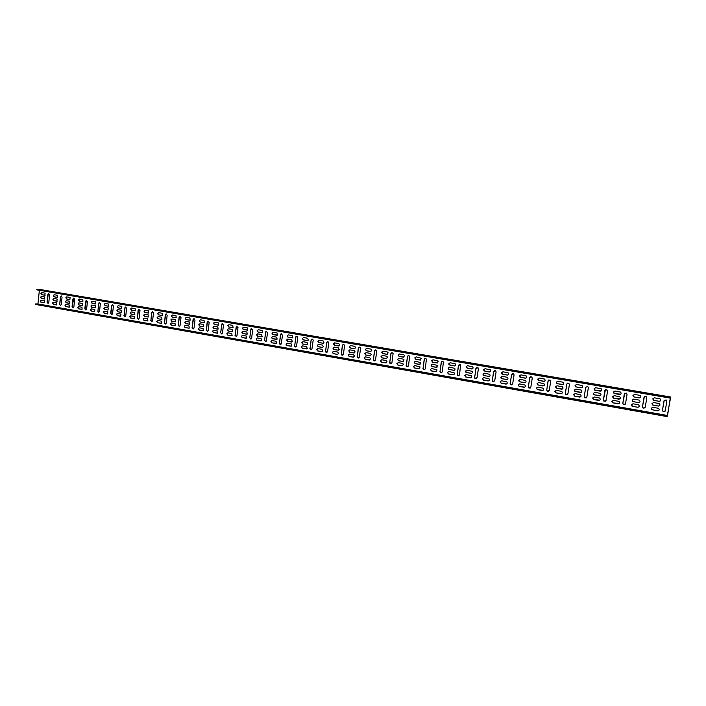 <?xml version="1.0" encoding="UTF-8"?>
<svg xmlns="http://www.w3.org/2000/svg" width="706" height="706" viewBox="0 0 706 706"><rect width="100%" height="100%" fill="white"/><g stroke="black" fill="none" stroke-linecap="round" stroke-linejoin="round"><path stroke-width="1.06" d="M653.606 402.526L651.991 403.603L652.715 405.015L658.371 406.074C660.128 405.738 660.419 404.909 659.254 403.576L653.606 402.526M633.759 399.084L632.17 400.152L632.858 401.537L638.462 402.605C640.174 402.279 640.474 401.458 639.354 400.134L633.759 399.084M614.194 395.687L612.614 396.754L613.276 398.113L618.827 399.181C620.503 398.864 620.803 398.052 619.727 396.737L614.194 395.687M594.884 392.342L593.34 393.401L593.958 394.733L599.456 395.801C601.106 395.501 601.406 394.698 600.382 393.392L594.884 392.342M575.849 389.032L574.322 390.091L574.896 391.398L580.358 392.465C581.965 392.183 582.273 391.398 581.294 390.091L575.849 389.032M557.069 385.776L555.56 386.826L556.099 388.097L561.517 389.183C563.079 388.918 563.397 388.132 562.47 386.844L557.069 385.776M538.537 382.564L537.054 383.614L537.548 384.841L542.932 385.944C544.45 385.688 544.776 384.929 543.902 383.64L538.537 382.564M520.251 379.396L518.786 380.437L519.237 381.619L524.593 382.74C526.067 382.511 526.402 381.761 525.591 380.49L520.251 379.396M502.213 376.263L500.766 377.295L501.163 378.434L506.502 379.59C507.923 379.378 508.267 378.645 507.526 377.383L502.213 376.263M484.413 373.174L482.992 374.206L483.328 375.283L488.64 376.474C490.017 376.289 490.37 375.574 489.708 374.33L484.413 373.174M466.842 370.129L465.439 371.153L465.722 372.159L471.017 373.395C472.332 373.245 472.702 372.547 472.12 371.33L466.842 370.129M449.501 367.12L448.116 368.144L448.336 369.061L453.631 370.368C454.885 370.235 455.264 369.573 454.77 368.373L449.501 367.12M432.39 364.155L431.022 365.17L432.037 366.599L436.458 367.367L437.649 365.487L432.39 364.155M415.499 361.216L414.148 362.231L415.146 363.652L419.514 364.411L420.75 362.646L415.499 361.216M398.811 358.33L397.487 359.336L398.475 360.74L402.791 361.498L404.061 359.875L403.135 359.072L398.811 358.33M382.343 355.471L381.037 356.468L382.008 357.871L386.27 358.613L387.576 357.165L386.606 356.212L382.343 355.471M366.087 352.647L364.79 353.644L365.752 355.039L369.962 355.771L371.277 354.518L370.297 353.379L366.087 352.647M349.797 349.849L348.932 350.829L349.885 352.215L354.28 352.947M350.026 349.867L348.746 350.856L349.699 352.232L353.856 352.965L355.144 351.915L354.183 350.582L350.026 349.867M333.964 347.096L333.1 348.076L334.035 349.452L338.359 350.176M334.167 347.114L332.905 348.102L333.85 349.47L337.953 350.185L339.198 349.346L338.28 347.82L334.167 347.114M318.327 344.378L317.462 345.358L318.388 346.717L322.642 347.44M318.512 344.396L317.268 345.375L318.194 346.743L322.245 347.449L323.41 346.787L322.563 345.102L318.512 344.396M302.874 341.695L302.009 342.675L302.936 344.025L307.11 344.74M303.042 341.713L301.815 342.692L302.733 344.043L306.739 344.74L307.807 344.237L307.048 342.41L303.042 341.713M287.607 339.048L286.751 340.018L287.66 341.36L291.781 342.066M287.766 339.065L286.548 340.036L287.457 341.377L292.39 341.686L291.719 339.745L287.766 339.065M272.534 336.427L271.678 337.397L272.578 338.73L276.628 339.427M272.666 336.444L271.475 337.415L272.375 338.748L277.158 339.136L276.575 337.124L272.666 336.444M257.637 333.841L256.79 334.803L257.681 336.127L261.67 336.815M257.761 333.859L256.578 334.82L257.461 336.144L262.12 336.603L261.617 334.529L257.761 333.859M242.917 331.29L242.079 332.244L242.961 333.567L246.888 334.238M243.023 331.299L241.858 332.261L242.74 333.576L247.268 334.079L246.835 331.961L243.023 331.299M228.373 328.767L227.544 329.72L228.409 331.026L232.283 331.696M228.47 328.775L227.314 329.728L228.188 331.043L232.601 331.573L232.239 329.428L228.47 328.775M213.997 326.269L213.177 327.222L214.033 328.519L217.845 329.181M214.086 326.278L212.947 327.231L213.803 328.528L218.119 329.084L217.81 326.922L214.086 326.278M199.798 323.807L198.977 324.751L199.833 326.04L203.593 326.693M199.869 323.816L198.739 324.76L199.595 326.057L203.813 326.622L203.549 324.451L199.869 323.816M185.757 321.371L184.946 322.307L185.793 323.595L189.499 324.239M185.819 321.38L184.707 322.324L185.554 323.604L189.676 324.178L189.455 322.007L185.819 321.38M171.885 318.962L171.081 319.897L171.92 321.177L175.565 321.804M171.937 318.971L170.834 319.906L171.673 321.186L175.715 321.768L175.529 319.589L171.937 318.971M158.17 316.579L157.376 317.515L158.206 318.785L161.798 319.403M158.215 316.588L157.129 317.524L157.95 318.785L161.921 319.377L161.762 317.206L158.215 316.588M144.615 314.232L143.83 315.158L144.642 316.42L148.198 317.038M144.642 314.232L143.574 315.167L144.395 316.42L148.286 317.012L148.154 314.841L144.642 314.232M131.237 311.911L130.178 312.837L130.981 314.082L134.82 314.673L134.705 312.511L131.237 311.911L130.434 312.829L131.245 314.082L134.74 314.691M117.955 309.607L117.196 310.525L117.99 311.77L121.158 312.37L121.406 310.208L117.655 309.616L116.931 310.534L117.734 311.77L121.158 312.37M104.567 307.339L104.1 308.248L104.894 309.484L108.018 310.084L108.265 307.922L104.567 307.339L103.835 308.248L104.629 309.484L108.018 310.084M91.63 305.089L91.162 305.998L91.939 307.225L95.292 307.807L95.266 305.672L91.63 305.089L90.889 305.998L91.674 307.225L95.028 307.816M78.825 302.865L78.357 303.774L79.134 304.992L82.452 305.566L82.408 303.439L78.825 302.865L78.084 303.774L78.86 304.992L82.178 305.574M66.435 300.668L65.702 301.568L66.47 302.786L69.744 303.351M66.426 300.668L65.429 301.568L66.188 302.786L69.47 303.359L69.7 301.233L66.17 300.668M53.903 298.497L53.188 299.397L53.947 300.597L57.177 301.162M53.885 298.488L52.906 299.397L53.665 300.597L56.904 301.162L57.133 299.053L53.656 298.488M651.197 408.315L652.821 407.247L658.477 408.315C659.625 409.648 659.325 410.477 657.577 410.795L651.903 409.718L651.197 408.315M631.393 404.838L632.991 403.77L638.586 404.838C639.689 406.162 639.389 406.983 637.677 407.291L632.064 406.215L631.393 404.838M611.855 401.405L613.426 400.346L618.977 401.414C620.036 402.729 619.727 403.541 618.059 403.841L612.49 402.755L611.855 401.405M592.59 398.025L594.143 396.966L599.641 398.034C600.656 399.349 600.338 400.143 598.706 400.434L593.72 399.552L592.59 398.025M573.59 394.689L575.116 393.63L580.57 394.707C581.532 396.013 581.215 396.798 579.626 397.072L574.702 396.198L573.59 394.689M554.837 391.389L556.346 390.347L561.764 391.433C562.664 392.721 562.347 393.498 560.793 393.754L555.94 392.898L554.837 391.389M536.339 388.141L537.831 387.1L543.214 388.203C544.061 389.483 543.726 390.241 542.217 390.48L537.434 389.641L536.339 388.141M518.098 384.938L519.563 383.896L524.911 385.017C525.696 386.288 525.352 387.038 523.896 387.25L519.175 386.42L518.098 384.938M500.086 381.778L501.534 380.746L506.855 381.893C507.57 383.146 507.226 383.87 505.814 384.073L501.154 383.252L500.086 381.778M482.322 378.654L483.742 377.622L489.046 378.804C489.69 380.049 489.329 380.755 487.97 380.922L483.372 380.119L482.322 378.654M464.786 375.574L466.189 374.551L471.476 375.777C472.032 376.995 471.661 377.684 470.364 377.825L465.819 377.022L464.786 375.574M447.472 372.53L448.857 371.515L454.135 372.803C454.602 373.995 454.214 374.648 452.978 374.762L448.495 373.977L447.472 372.53M430.386 369.529L431.754 368.514L437.023 369.882L435.823 371.744L431.401 370.959L430.386 369.529M413.522 366.573L414.872 365.558L420.132 367.023L418.887 368.761L414.519 367.994L413.522 366.573M396.869 363.643L398.202 362.637L402.517 363.396L403.453 364.217L402.173 365.814L397.857 365.055L396.869 363.643M380.437 360.757L381.743 359.76L386.005 360.501L386.967 361.481L385.67 362.91L381.408 362.16L380.437 360.757M364.199 357.907L365.496 356.909L369.697 357.651L370.676 358.798L369.37 360.034L365.161 359.301L364.199 357.907M353.706 357.192L349.302 356.442L348.349 355.065L349.205 354.085M348.173 355.092L349.452 354.103L353.6 354.827L354.562 356.159L353.274 357.201L349.126 356.468L348.358 355.039M337.795 354.394L333.47 353.653L332.526 352.285L333.382 351.306M332.341 352.312L333.603 351.323L337.706 352.047L338.624 353.556L337.38 354.403L333.285 353.68L332.341 352.312M322.086 351.632L317.832 350.9L316.897 349.541L317.753 348.57M316.703 349.567L317.947 348.579L321.998 349.293L322.854 350.97L321.689 351.641L317.638 350.926L316.703 349.567M306.572 348.905L302.38 348.182L301.462 346.831L302.309 345.861M301.259 346.849L302.495 345.878L306.492 346.575L307.26 348.385L306.183 348.905L302.186 348.208L301.259 346.849M291.243 346.205L287.121 345.499L286.212 344.149L287.06 343.187M286.009 344.175L287.218 343.195L291.172 343.893L291.852 345.808L290.872 346.214L286.918 345.516L286.009 344.175M276.108 343.54L272.048 342.842L271.148 341.501L271.986 340.539M270.936 341.527L272.137 340.557L276.037 341.245L276.637 343.24L271.836 342.86L270.936 341.527M261.149 340.91L257.16 340.221L256.269 338.889L257.099 337.936M256.049 338.906L257.231 337.945L261.088 338.624L261.608 340.68L256.94 340.239L256.049 338.906M246.376 338.306L242.44 337.627L241.567 336.312L242.396 335.35M241.346 336.33L242.511 335.368L246.323 336.038L246.765 338.139L242.22 337.644L241.346 336.33M231.78 335.738L227.906 335.068L227.032 333.761L227.861 332.808M226.811 333.77L227.959 332.817L231.727 333.479L232.115 335.606L227.676 335.085L226.811 333.77M217.36 333.206L213.539 332.535L212.682 331.238L213.494 330.293M212.444 331.246L213.583 330.302L217.307 330.955L217.633 333.1L213.309 332.552L212.444 331.246M203.107 330.69L199.339 330.037L198.492 328.74L199.304 327.805M198.254 328.758L199.383 327.813L203.054 328.458L203.337 330.611L199.11 330.046L198.254 328.758M189.023 328.211L185.316 327.566L184.469 326.278L185.272 325.342M184.231 326.296L185.343 325.351L188.979 325.987L189.217 328.158L185.069 327.575L184.231 326.296M175.106 325.766L171.443 325.122L170.614 323.851L171.408 322.916M170.367 323.86L171.461 322.924L175.053 323.551L175.256 325.722L171.196 325.131L170.367 323.86M161.347 323.339L157.738 322.713L156.917 321.442L157.694 320.515M156.661 321.451L157.747 320.515L161.303 321.142L161.471 323.304L157.491 322.721L156.661 321.451M147.748 320.948L144.192 320.321L143.371 319.068L144.148 318.141M143.124 319.068L144.192 318.141L147.704 318.759L147.845 320.921L143.936 320.33L143.124 319.068M134.299 318.582L130.795 317.965L129.992 316.712L130.751 315.794M129.727 316.72L130.425 315.811L134.255 316.403L134.378 318.565L130.539 317.974L129.727 316.72M120.717 316.244L117.293 315.635L116.49 314.391L117.205 313.49L120.964 314.073L120.717 316.244L117.549 315.635L116.755 314.391L117.514 313.473M107.877 313.923L104.462 313.323L103.667 312.087L104.126 311.187L107.833 311.778L107.586 313.932L104.197 313.332L103.403 312.096L104.126 311.187M94.595 311.646L91.515 311.046L90.739 309.819L91.462 308.91L94.833 309.502L94.595 311.646L91.242 311.055L90.465 309.819L91.189 308.919M77.942 307.569L78.675 306.669L81.993 307.251L82.046 309.378L78.719 308.796L77.942 307.569M81.755 309.378L78.445 308.796L77.669 307.578L78.401 306.669M65.296 305.354L66.02 304.454L69.294 305.027L69.329 307.145L66.055 306.563L65.296 305.354M69.056 307.145L65.782 306.563L65.014 305.354L65.746 304.454M56.498 304.93L53.541 304.357L52.782 303.156L53.497 302.256L56.727 302.821L56.498 304.93L53.259 304.357L52.5 303.156L53.241 302.256M654.4 397.805L652.776 398.89L653.518 400.302L659.166 401.352C660.931 400.999 661.222 400.161 660.031 398.837L654.4 397.805M634.544 394.389L632.947 395.466L633.653 396.86L639.239 397.91C640.969 397.566 641.26 396.746 640.121 395.422L634.544 394.389M614.952 391.027L613.382 392.104L614.052 393.463L619.594 394.513C621.28 394.186 621.58 393.374 620.477 392.059L614.952 391.027M595.635 387.709L594.081 388.777L594.717 390.118L600.215 391.168C601.865 390.85 602.165 390.047 601.115 388.741L595.635 387.709M576.581 384.435L575.055 385.494L575.655 386.809L581.1 387.868C582.715 387.568 583.015 386.773 582.018 385.476L576.581 384.435M557.784 381.205L556.275 382.264L556.84 383.543L562.241 384.611C563.82 384.329 564.129 383.543 563.176 382.255L557.784 381.205M539.243 378.028L537.76 379.078L538.272 380.313L543.646 381.399C545.173 381.134 545.491 380.366 544.6 379.078L539.243 378.028M520.949 374.877L519.484 375.927L519.951 377.128L525.29 378.222C526.782 377.984 527.108 377.225 526.27 375.954L520.949 374.877M502.901 371.78L501.454 372.821L501.869 373.977L507.182 375.098C508.62 374.877 508.955 374.136 508.196 372.883L502.901 371.78M485.084 368.717L483.654 369.759L484.016 370.853L489.32 372.009C490.705 371.815 491.049 371.1 490.361 369.847L485.084 368.717M467.504 365.699L466.101 366.732L466.392 367.755L471.679 368.964C473.011 368.797 473.373 368.1 472.764 366.873L467.504 365.699M450.154 362.716L448.769 363.749L448.998 364.693L454.276 365.964C455.547 365.823 455.917 365.152 455.405 363.952L450.154 362.716M433.025 359.778L431.657 360.801L432.672 362.231L437.102 362.99L438.276 361.084L433.025 359.778M416.116 356.874L414.766 357.889L415.772 359.31L420.141 360.06L421.367 358.277L416.116 356.874M399.428 354.006L398.096 355.021L399.084 356.424L403.4 357.174L404.67 355.533L403.744 354.747L399.428 354.006M382.952 351.173L381.637 352.179L382.608 353.582L386.87 354.315L388.176 352.85L387.215 351.906L382.952 351.173M366.679 348.385L365.381 349.382L366.343 350.776L370.553 351.5L371.868 350.229L370.888 349.108L366.679 348.385M350.397 345.605L349.514 346.593L350.467 347.979L354.844 348.711M350.608 345.622L349.329 346.62L350.282 347.996L354.438 348.711L355.736 347.661L354.765 346.337L350.608 345.622M334.547 342.878L333.664 343.866L334.609 345.234L338.924 345.958M334.741 342.895L333.479 343.884L334.423 345.26L338.527 345.966L339.762 345.128L338.845 343.601L334.741 342.895M318.891 340.186L318.018 341.175L318.953 342.534L323.189 343.248M319.068 340.204L317.824 341.192L318.759 342.551L322.81 343.248L323.966 342.604L323.127 340.901L319.068 340.204M303.439 337.53L302.565 338.509L303.483 339.86L307.657 340.566M303.598 337.547L302.362 338.527L303.289 339.877L307.286 340.574L308.354 340.08L307.595 338.236L303.598 337.547M288.163 334.909L287.298 335.88L288.207 337.221L292.31 337.918M288.304 334.918L287.086 335.897L288.004 337.239L292.919 337.556L292.258 335.597L288.304 334.918M273.072 332.314L272.216 333.285L273.116 334.618L277.158 335.306M273.204 332.323L272.004 333.294L272.904 334.635L277.679 335.032L277.114 332.994L273.204 332.323M258.167 329.746L257.311 330.717L258.202 332.041L262.182 332.72M258.281 329.764L257.099 330.735L257.99 332.058L262.623 332.517L262.147 330.426L258.281 329.764M243.438 327.222L242.59 328.184L243.473 329.499L247.391 330.17M243.535 327.231L242.37 328.193L243.252 329.508L247.762 330.011L247.356 327.884L243.535 327.231M228.885 324.716L228.047 325.678L228.912 326.984L232.777 327.646M228.973 324.725L227.817 325.687L228.691 326.993L233.086 327.531L232.742 325.378L228.973 324.725M214.5 322.245L213.671 323.198L214.536 324.495L218.339 325.148M214.58 322.254L213.441 323.207L214.297 324.513L218.595 325.06L218.304 322.898L214.58 322.254M200.292 319.8L199.463 320.753L200.319 322.042L204.069 322.686M200.354 319.809L199.233 320.762L200.08 322.051L204.281 322.624L204.034 320.445L200.354 319.809M186.243 317.391L185.431 318.335L186.269 319.615L189.967 320.25M186.296 317.4L185.184 318.344L186.031 319.624L190.143 320.206L189.94 318.027L186.296 317.4M172.361 315.008L171.549 315.944L172.388 317.223L176.032 317.85M172.405 315.008L171.311 315.953L172.14 317.232L176.173 317.815L176.006 315.626L172.405 315.008M158.638 312.652L157.844 313.588L158.665 314.85L162.256 315.467M158.673 312.652L157.588 313.588L158.418 314.858L162.371 315.441L162.23 313.261L158.673 312.652M145.101 310.322L144.033 311.258L144.845 312.511L148.737 313.102L148.613 310.922L145.101 310.322L144.28 311.249L145.101 312.511L148.648 313.12M131.66 308.01L130.884 308.946L131.687 310.19L135.19 310.799M131.687 308.019L130.628 308.946L131.431 310.199L135.252 310.781L135.155 308.61L131.687 308.019M118.105 305.751L117.637 306.66L118.431 307.904L121.609 308.496L121.856 306.325L118.105 305.751L117.372 306.66L118.167 307.904L121.609 308.496M105.009 303.492L104.532 304.401L105.326 305.636L108.45 306.227L108.698 304.065L105.009 303.492L104.267 304.41L105.062 305.645L108.45 306.227M92.062 301.259L91.586 302.177L92.362 303.404L95.451 303.986L95.689 301.833L92.062 301.259L91.312 302.177L92.098 303.404L95.451 303.986M79.522 299.062L78.781 299.971L79.549 301.188L82.867 301.762L82.831 299.626L79.257 299.053L78.507 299.971L79.275 301.188L82.593 301.762M66.593 296.873L66.117 297.791L66.885 299L69.885 299.565L70.115 297.438L66.593 296.873L65.834 297.791L66.602 299L69.885 299.565M54.318 294.729L53.594 295.629L54.353 296.838L57.574 297.394M54.291 294.72L53.312 295.629L54.071 296.838L57.31 297.394L57.539 295.284L54.062 294.72M44.081 302.742L40.877 302.177L40.127 300.977L41.098 300.085L44.301 300.65L44.328 302.742L41.16 302.177L40.41 300.977L41.116 300.085M41.919 292.602L41.204 293.493L41.954 294.693L45.14 295.24M41.892 292.593L40.922 293.493L41.672 294.693L44.884 295.249L45.105 293.149L41.68 292.593M41.522 296.344L40.807 297.244L41.557 298.435L44.743 298.991L44.707 296.899L41.495 296.344L40.524 297.235L41.275 298.435L44.478 299M39.377 290.281L37.93 303.942L667.549 415.481L667.126 416.602L670.7 397.028L39.757 289.434L36.888 289.398L36.836 289.848L670.259 398.113L670.356 397.54L36.888 289.398M48.846 293.784L48.123 294.684L47.32 302.194L48.061 303.395L48.776 302.503L49.579 294.984L48.599 293.784L47.84 294.684L47.037 302.194L48.043 303.404M365.558 349.355L366.52 350.75L370.977 351.491M381.805 352.153L382.776 353.556L387.32 354.306M398.255 354.994L399.243 356.398L403.867 357.157M414.925 357.863L415.922 359.283L420.635 360.042M431.807 360.766L432.813 362.196L437.614 362.963M448.901 363.714L449.925 365.152L454.823 365.929M466.234 366.696L467.266 368.144L472.261 368.929M483.786 369.723L484.828 371.18L489.938 371.956M501.569 372.786L502.628 374.251L507.852 375.036M519.59 375.892L520.666 377.366L526.014 378.142M537.857 379.034L538.943 380.525L544.432 381.284M556.372 382.22L557.475 383.729L563.106 384.47M575.134 385.45L576.255 386.967L582.044 387.682M594.161 388.732L595.29 390.259L601.256 390.93M613.443 392.051L614.591 393.586L620.75 394.195M633 395.422L634.156 396.966L639.292 397.857L640.518 397.487M652.821 398.837L654.003 400.399L659.201 401.299L660.578 400.787M369.82 360.025L365.337 359.266L364.375 357.88M386.138 362.893L381.575 362.125L380.605 360.731M402.667 365.787L398.025 365.028L397.037 363.616M419.408 368.735L414.678 367.958L413.681 366.538M436.37 371.709L431.551 370.932L430.536 369.494M453.561 374.718L448.637 373.942L447.613 372.494M470.981 377.772L465.951 376.986L464.919 375.539M488.631 380.861L483.495 380.075L482.445 378.619M506.529 383.993L501.269 383.208L500.21 381.734M524.664 387.153L519.281 386.376L518.204 384.894M543.055 390.356L537.531 389.597L536.445 388.097M561.702 393.595L556.028 392.854L554.934 391.345M580.614 396.86L574.781 396.154L573.669 394.636M599.8 400.161L593.79 399.499L592.661 397.972M619.259 403.488L613.064 402.897L611.917 401.352M638.992 406.841L637.73 407.238L632.602 406.338L631.446 404.785M659.007 410.212L657.613 410.742L652.423 409.824L651.241 408.262M364.967 353.618L365.929 355.012L370.403 355.753M381.205 356.442L382.175 357.845L386.729 358.595M397.646 359.301L398.634 360.713L403.267 361.472M414.298 362.204L415.296 363.616L420.017 364.393M431.172 365.134L432.178 366.564L436.996 367.341M448.257 368.108L449.281 369.547L454.196 370.323M465.572 371.118L466.604 372.565L471.626 373.35M483.116 374.171L484.166 375.627L489.284 376.413M500.889 377.26L501.948 378.734L507.19 379.51M518.901 380.393L519.969 381.875L525.343 382.652M537.151 383.57L538.237 385.061L543.744 385.82M555.648 386.782L556.752 388.291L562.4 389.032M574.402 390.047L575.522 391.565L581.329 392.271M593.411 393.357L594.54 394.883L600.524 395.545M612.684 396.701L613.823 398.246L620 398.846M632.223 400.108L633.379 401.652L638.506 402.552L639.76 402.164M652.035 403.55L653.209 405.112L658.407 406.021L659.792 405.5M61.316 295.929L60.584 296.838L59.772 304.383L60.531 305.592M73.662 298.091L72.356 306.589L73.133 307.807L73.856 306.907L74.686 299.309L73.662 298.091L72.912 299.009L72.083 306.598L73.133 307.807M86.414 300.288L85.091 308.831L85.876 310.058L86.609 309.149L87.456 301.506L86.414 300.288L85.655 301.197L84.817 308.831L85.885 310.049M99.581 302.503L98.822 303.421L97.957 311.09L98.761 312.326M112.325 304.754L111.592 305.672L110.718 313.385L111.839 314.611L112.554 313.702L113.428 305.98L112.589 304.745L111.848 305.663L110.983 313.376L111.795 314.62M125.809 307.013L125.033 307.931L124.15 315.688L124.98 316.941M139.153 309.299L138.367 310.234L137.467 318.027L138.314 319.288M152.655 311.62L151.852 312.555L150.934 320.392L151.808 321.662M166.307 313.967L165.504 314.902L164.569 322.783L165.451 324.063M180.118 316.341L179.306 317.285L178.353 325.21L179.262 326.499M194.088 318.741L193.267 319.686L192.306 327.655L193.232 328.952M208.226 321.168L207.396 322.121L206.417 330.134L207.361 331.441M222.54 323.63L221.702 324.584L220.696 332.641L221.666 333.964M237.013 326.119L236.166 327.072L235.151 335.182L236.139 336.506M251.663 328.634L250.815 329.596L249.774 337.75L250.789 339.083M266.489 331.185L265.632 332.147L264.582 340.354L265.624 341.695M281.5 333.761L280.635 334.732L279.567 342.984L280.626 344.334M296.688 336.374L295.823 337.344L294.729 345.649L295.823 347.008M312.07 339.012L311.196 339.992L310.084 348.34L311.205 349.717M327.637 341.695L326.754 342.675L325.625 351.076L326.781 352.453M343.398 344.404L342.534 345.269L341.369 353.838L342.551 355.224M359.354 347.149L358.471 348.137L357.289 356.715L358.516 358.039M375.513 349.929L374.63 350.917L373.439 359.469L374.692 360.881M391.874 352.744L390.992 353.741L389.774 362.337L391.071 363.758M408.439 355.595L407.565 356.592L406.329 365.249L407.671 366.67M425.224 358.489L424.35 359.486L423.088 368.188L424.474 369.617M442.221 361.419L441.356 362.416L440.076 371.171L440.253 372.036L441.506 372.609M459.43 364.384L458.582 365.381L457.276 374.198L457.514 375.142L458.759 375.636M476.868 367.394L476.029 368.382L474.706 377.251L474.997 378.284L476.25 378.698M494.527 370.447L493.715 371.427L492.364 380.357L492.717 381.452L493.971 381.796M512.415 373.545L511.629 374.515L510.253 383.499L510.659 384.646L511.938 384.938M530.541 376.677L529.791 377.648L528.388 386.685L528.847 387.876L530.153 388.106M548.897 379.872L548.191 380.816L546.762 389.915L547.265 391.15L548.624 391.318M567.5 383.111L566.847 384.029L565.391 393.18L565.938 394.46L567.35 394.566M587.789 386.403L585.759 387.285L584.277 396.498L584.859 397.805L586.342 397.849M605.43 389.765L603.418 399.861L604.036 401.193L605.607 401.158M624.775 393.18L622.824 403.267L623.477 404.635L625.145 404.494M644.375 396.684L642.495 406.727L643.192 408.112L644.966 407.847M664.249 400.267L662.449 410.23L663.172 411.642L665.07 411.219M642.451 406.78L643.14 408.165L645.231 407.265L646.802 397.857L646.061 396.445L644.013 397.381L642.495 406.727M603.348 399.914L603.965 401.246L606.048 400.39L607.566 391.098L606.895 389.738L604.857 390.63L603.418 399.861M565.303 393.233L565.85 394.504L567.933 393.692L569.398 384.523L568.798 383.217L566.759 384.073L565.391 393.18M528.282 386.729L528.741 387.921L530.841 387.179L532.253 378.125L531.742 376.889L529.685 377.684L528.388 386.685M492.241 380.393L492.594 381.487L494.729 380.834L496.089 371.894L495.683 370.756L493.591 371.471L492.364 380.357M457.135 374.233L457.382 375.186C458.353 375.98 459.077 375.804 459.571 374.657L460.586 364.817L458.441 365.408L457.276 374.198M422.938 368.223L423.062 368.973C423.979 369.97 424.73 369.856 425.303 368.638L426.415 359.107C425.48 358.189 424.738 358.321 424.2 359.513L423.088 368.188M389.615 362.372L389.633 362.822C390.444 364.093 391.203 364.075 391.918 362.778L393.101 353.644C392.262 352.435 391.503 352.479 390.824 353.768L389.774 362.337M357.121 356.662L357.112 356.742C357.713 358.33 358.463 358.436 359.372 357.06L360.554 348.429C359.936 346.875 359.177 346.778 358.295 348.164L357.298 356.636M325.44 351.094C325.819 352.621 326.534 352.841 327.566 351.747L328.767 343.072C328.396 341.572 327.699 341.342 326.649 342.384L325.625 351.076M294.526 345.666C294.764 347.017 295.408 347.326 296.458 346.584L297.764 337.733C297.544 336.418 296.917 336.091 295.867 336.771L294.729 345.649M264.371 340.371L266.1 341.448L266.453 340.733L267.512 332.526L265.827 331.405L264.582 340.354M234.93 335.2L236.492 336.365L236.969 335.553L237.984 327.443L236.475 326.243L235.151 335.182M206.187 330.152L207.608 331.361L208.173 330.496L209.161 322.474L207.776 321.248L207.167 322.13L206.417 330.134M178.106 325.219L179.43 326.446L180.056 325.563L181.01 317.621L179.73 316.385L179.059 317.285L178.353 325.21M150.687 320.4L151.914 321.636L152.584 320.736L153.502 312.89L152.311 311.646L151.605 312.564L150.934 320.392M123.885 315.697L125.041 316.923L125.739 316.023L126.63 308.257L125.5 307.022L124.777 307.94L124.15 315.688M97.693 311.09L98.787 312.317L99.511 311.408L100.367 303.73L99.299 302.503L98.549 303.421L97.957 311.09M670.259 398.113L667.549 415.481M59.489 304.383L60.513 305.592L61.245 304.692L62.066 297.138L61.06 295.929L60.31 296.838L59.772 304.383M137.211 318.035L138.402 319.271L139.091 318.362L139.991 310.561L138.835 309.316L138.111 310.234L137.467 318.027M164.321 322.792L165.592 324.028L166.237 323.136L167.172 315.238L165.936 314.002L165.248 314.911L164.569 322.783M192.067 327.672L193.435 328.89L194.035 328.016L194.997 320.039L193.673 318.803L193.029 319.694L192.306 327.655M220.466 332.658L221.958 333.85L222.487 333.011L223.484 324.945L222.046 323.727L220.696 332.641M249.562 337.768L251.204 338.898L251.618 338.13L252.66 329.967L251.062 328.802L249.774 337.75M279.355 343.001C279.541 344.281 280.15 344.616 281.182 344.016L282.541 335.112L280.759 334.062L280.432 334.75L279.567 342.984M309.89 348.367C310.19 349.805 310.869 350.07 311.92 349.161L313.164 340.389C312.89 338.977 312.22 338.704 311.161 339.551L310.084 348.34M341.183 353.865C341.669 355.48 342.401 355.639 343.39 354.333L344.554 345.799C344.087 344.193 343.354 344.025 342.357 345.296L341.369 353.838M373.262 359.495L373.253 359.769C373.977 361.198 374.736 361.243 375.539 359.901L376.739 351.014C375.989 349.629 375.23 349.611 374.454 350.944L373.439 359.469M406.171 365.276L406.232 365.893C407.115 367.014 407.865 366.943 408.509 365.69L409.656 356.345C408.756 355.295 408.006 355.383 407.406 356.618L406.329 365.249M439.926 371.206L440.112 372.071C441.065 372.953 441.797 372.803 442.327 371.63L443.394 361.931C442.433 361.119 441.7 361.287 441.215 362.443L440.076 371.171M474.573 377.295L474.873 378.319L477.035 377.728L478.368 368.841L478.024 367.764L475.906 368.417L474.706 377.251M510.147 383.543L510.553 384.691L512.671 383.985L514.047 374.992L513.589 373.801L511.523 374.551L510.253 383.499M546.673 389.959L547.168 391.195L549.268 390.409L550.698 381.302L550.142 380.031L548.103 380.852L546.762 389.915M584.197 396.551L584.78 397.857L586.862 397.019L588.345 387.788L587.719 386.456L585.68 387.329L584.277 396.498M622.763 403.32L623.424 404.688L625.507 403.806L627.043 394.451L626.346 393.065L624.298 393.983L622.824 403.267M662.413 410.292L663.137 411.695L665.228 410.786L666.835 401.308L666.067 399.87L664.011 400.823L662.449 410.23M667.223 416.037L35.344 303.959L37.93 303.942M670.356 397.54L670.7 397.028M667.126 416.602L35.3 304.41L35.344 303.959"/></g></svg>
